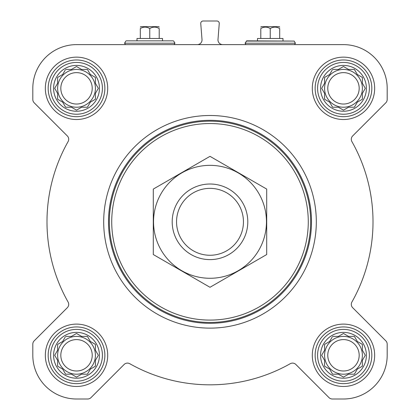 <?xml version="1.0" encoding="UTF-8"?>
<svg xmlns="http://www.w3.org/2000/svg" width="420" height="420" viewBox="0 0 420 420"><rect width="100%" height="100%" fill="white"/><g stroke="black" fill="none" stroke-linecap="round" stroke-linejoin="round"><path stroke-width="0.63" d="M343.481 44.625L76.519 44.625A43.706 43.706 0 0 0 32.812 88.331L32.812 99.467A4.725 4.725 0 0 0 34.199 102.805L67.321 135.928A4.725 4.725 0 0 1 68.093 141.598A163.013 163.013 0 0 0 68.093 302.027A4.725 4.725 0 0 1 67.321 307.697L34.199 340.82A4.725 4.725 0 0 0 32.812 344.159L32.812 355.294A43.706 43.706 0 0 0 76.519 399L87.654 399A4.725 4.725 0 0 0 90.993 397.614L124.115 364.492A4.725 4.725 0 0 1 129.785 363.72A163.013 163.013 0 0 0 290.215 363.72A4.725 4.725 0 0 1 295.885 364.492L329.007 397.614A4.725 4.725 0 0 0 332.346 399L343.481 399A43.706 43.706 0 0 0 387.188 355.294L387.188 344.159A4.725 4.725 0 0 0 385.802 340.82L352.679 307.697A4.725 4.725 0 0 1 351.907 302.027A163.013 163.013 0 0 0 351.907 141.598A4.725 4.725 0 0 1 352.679 135.928L385.802 102.805A4.725 4.725 0 0 0 387.188 99.467L387.188 88.331A43.706 43.706 0 0 0 343.481 44.625M332.572 336.394L338.415 336.394L343.481 333.469L348.548 336.394L354.391 336.394L357.315 341.46L362.381 344.384L362.381 350.228L365.306 355.294L362.381 360.36L362.381 366.203L357.315 369.128L354.391 374.194L348.548 374.194L343.481 377.118L338.415 374.194L332.572 374.194L329.647 369.128L324.581 366.203L324.581 360.36L321.657 355.294L324.581 350.228L324.581 344.384L329.647 341.46L332.183 337.066M320.565 355.294A22.916 22.916 0 0 1 354.937 335.449A22.916 22.916 0 0 1 354.937 375.139A22.916 22.916 0 0 1 320.565 355.294M65.609 336.394L71.453 336.394L76.519 333.469L81.585 336.394L87.428 336.394L90.353 341.46L95.419 344.384L95.419 350.228L98.343 355.294L95.419 360.36L95.419 366.203L90.353 369.128L87.428 374.194L81.585 374.194L76.519 377.118L71.453 374.194L65.609 374.194L62.685 369.128L57.619 366.203L57.619 360.36L54.695 355.294L57.619 350.228L57.619 344.384L62.685 341.46L65.221 337.066M53.602 355.294A22.916 22.916 0 0 1 87.98 335.449A22.916 22.916 0 0 1 87.98 375.139A22.916 22.916 0 0 1 53.602 355.294M65.609 69.431L71.453 69.431L76.519 66.507L81.585 69.431L87.428 69.431L90.353 74.498L95.419 77.422L95.419 83.265L98.343 88.331L95.419 93.398L95.419 99.241L90.353 102.165L87.428 107.231L81.585 107.231L76.519 110.156L71.453 107.231L65.609 107.231L62.685 102.165L57.619 99.241L57.619 93.398L54.695 88.331L57.619 83.265L57.619 77.422L62.685 74.498L65.221 70.103M53.602 88.331A22.916 22.916 0 0 1 87.98 68.486A22.916 22.916 0 0 1 87.98 108.176A22.916 22.916 0 0 1 53.602 88.331M332.572 69.431L338.415 69.431L343.481 66.507L348.548 69.431L354.391 69.431L357.315 74.498L362.381 77.422L362.381 83.265L365.306 88.331L362.381 93.398L362.381 99.241L357.315 102.165L354.391 107.231L348.548 107.231L343.481 110.156L338.415 107.231L332.572 107.231L329.647 102.165L324.581 99.241L324.581 93.398L321.657 88.331L324.581 83.265L324.581 77.422L329.647 74.498L332.183 70.103M320.565 88.331A22.916 22.916 0 0 1 354.937 68.486A22.916 22.916 0 0 1 354.937 108.176A22.916 22.916 0 0 1 320.565 88.331M197.3 44.625A4.725 4.725 0 0 0 202.01 39.527L200.75 23.546A2.363 2.363 0 0 1 203.107 21L216.893 21A2.363 2.363 0 0 1 219.251 23.546L217.991 39.527A4.725 4.725 0 0 0 222.7 44.625M45.334 88.331A31.185 31.185 0 0 1 92.111 61.325A31.185 31.185 0 0 1 92.111 115.337A31.185 31.185 0 0 1 45.334 88.331M45.334 355.294A31.185 31.185 0 0 1 92.111 328.288A31.185 31.185 0 0 1 92.111 382.3A31.185 31.185 0 0 1 45.334 355.294M312.296 355.294A31.185 31.185 0 0 1 359.074 328.288A31.185 31.185 0 0 1 359.074 382.3A31.185 31.185 0 0 1 312.296 355.294M312.296 88.331A31.185 31.185 0 0 1 359.074 61.325A31.185 31.185 0 0 1 359.074 115.337A31.185 31.185 0 0 1 312.296 88.331M111.725 221.812A98.275 98.275 0 0 1 259.14 136.705A98.275 98.275 0 0 1 259.14 306.92A98.275 98.275 0 0 1 111.725 221.812M109.363 221.812A100.637 100.637 0 0 1 260.321 134.657A100.637 100.637 0 0 1 260.321 308.968A100.637 100.637 0 0 1 109.363 221.812M108.496 221.812A101.504 101.504 0 0 1 260.752 133.906A101.504 101.504 0 0 1 260.752 309.719A101.504 101.504 0 0 1 108.496 221.812M103.688 221.812A106.312 106.312 0 0 1 263.156 129.743A106.312 106.312 0 0 1 263.156 313.882A106.312 106.312 0 0 1 103.688 221.812M162.514 40.845L126.226 40.845L162.514 40.845L162.514 38.483L136.999 38.483L136.999 40.845M159.206 38.483L159.206 28.555C159.206 26.654 159.206 26.654 159.206 28.555C156.077 26.654 152.927 26.654 149.756 28.555C146.627 26.654 143.477 26.654 140.306 28.555C140.306 26.654 140.306 26.654 140.306 28.555L140.306 38.483M149.756 38.483L149.756 28.555M159.206 27.095L158.781 26.67L140.732 26.67L140.306 27.095M317.588 88.331A25.893 25.893 0 0 1 356.428 65.903A25.893 25.893 0 0 1 356.428 110.759A25.893 25.893 0 0 1 317.588 88.331M315.131 88.331A28.35 28.35 0 0 1 357.656 63.777A28.35 28.35 0 0 1 357.656 112.886A28.35 28.35 0 0 1 315.131 88.331M50.626 88.331A25.893 25.893 0 0 1 89.465 65.903A25.893 25.893 0 0 1 89.465 110.759A25.893 25.893 0 0 1 50.626 88.331M48.169 88.331A28.35 28.35 0 0 1 90.694 63.777A28.35 28.35 0 0 1 90.694 112.886A28.35 28.35 0 0 1 48.169 88.331M50.626 355.294A25.893 25.893 0 0 1 89.465 332.866A25.893 25.893 0 0 1 89.465 377.722A25.893 25.893 0 0 1 50.626 355.294M48.169 355.294A28.35 28.35 0 0 1 90.694 330.74A28.35 28.35 0 0 1 90.694 379.848A28.35 28.35 0 0 1 48.169 355.294M317.588 355.294A25.893 25.893 0 0 1 356.428 332.866A25.893 25.893 0 0 1 356.428 377.722A25.893 25.893 0 0 1 317.588 355.294M315.131 355.294A28.35 28.35 0 0 1 357.656 330.74A28.35 28.35 0 0 1 357.656 379.848A28.35 28.35 0 0 1 315.131 355.294M322.046 87.659L321.657 88.331M324.193 92.726L324.581 93.398M324.581 99.241L325.253 99.629M332.183 106.559L332.572 107.231L338.415 107.231L339.087 107.62M347.876 107.62L348.548 107.231M354.391 107.231L354.779 106.559M361.709 99.629L362.381 99.241L362.381 93.398L365.306 88.331L362.381 83.265M357.987 74.881L357.315 74.498M354.779 70.103L354.391 69.431L348.548 69.431L343.481 66.507M339.087 69.043L338.415 69.431M329.647 74.498L328.976 74.881M324.581 77.422L324.581 83.265M362.381 88.331A18.9 18.9 0 0 0 343.481 69.431A18.9 18.9 0 0 0 324.581 88.331A18.9 18.9 0 0 0 343.481 107.231A18.9 18.9 0 0 0 362.381 88.331M327.779 88.331A15.703 15.703 0 0 1 351.335 74.734A15.703 15.703 0 0 1 351.335 101.929A15.703 15.703 0 0 1 327.779 88.331M57.619 77.422L57.619 83.265L54.695 88.331L57.619 93.398M57.619 99.241L58.291 99.629M65.221 106.559L65.609 107.231L71.453 107.231L72.124 107.62M80.913 107.62L81.585 107.231M87.428 107.231L87.817 106.559M90.353 102.165L91.025 101.782M95.419 99.241L95.419 93.398L95.807 92.726M95.807 83.937L95.419 83.265M91.025 74.881L90.353 74.498M87.817 70.103L87.428 69.431L81.585 69.431L76.519 66.507M72.124 69.043L71.453 69.431M62.685 74.498L62.013 74.881M95.419 88.331A18.9 18.9 0 0 0 76.519 69.431A18.9 18.9 0 0 0 57.619 88.331A18.9 18.9 0 0 0 76.519 107.231A18.9 18.9 0 0 0 95.419 88.331M57.619 344.384L57.619 350.228L54.695 355.294L57.619 360.36M57.619 366.203L58.291 366.592M65.221 373.522L65.609 374.194L71.453 374.194L76.519 377.118L81.585 374.194M87.428 374.194L87.817 373.522M90.353 369.128L91.025 368.744M95.419 366.203L95.419 360.36L95.807 359.688M95.807 350.899L95.419 350.228M91.025 341.843L90.353 341.46M87.817 337.066L87.428 336.394L81.585 336.394L80.913 336.005M72.124 336.005L71.453 336.394M62.685 341.46L62.013 341.843M95.419 355.294A18.9 18.9 0 0 0 76.519 336.394A18.9 18.9 0 0 0 57.619 355.294A18.9 18.9 0 0 0 76.519 374.194A18.9 18.9 0 0 0 95.419 355.294M324.581 344.384L324.581 350.228L324.193 350.899M321.657 355.294L322.046 355.966M324.581 366.203L325.253 366.592M332.183 373.522L332.572 374.194L338.415 374.194L343.481 377.118L348.548 374.194M354.391 374.194L354.779 373.522M361.709 366.592L362.381 366.203L362.381 360.36L365.306 355.294L362.381 350.228M357.987 341.843L357.315 341.46M354.779 337.066L354.391 336.394L348.548 336.394L347.876 336.005M339.087 336.005L338.415 336.394M329.647 341.46L328.976 341.843M362.381 355.294A18.9 18.9 0 0 0 343.481 336.394A18.9 18.9 0 0 0 324.581 355.294A18.9 18.9 0 0 0 343.481 374.194A18.9 18.9 0 0 0 362.381 355.294M60.816 88.331A15.703 15.703 0 0 1 84.373 74.734A15.703 15.703 0 0 1 84.373 101.929A15.703 15.703 0 0 1 60.816 88.331M60.816 355.294A15.703 15.703 0 0 1 84.373 341.696A15.703 15.703 0 0 1 84.373 368.891A15.703 15.703 0 0 1 60.816 355.294M327.779 355.294A15.703 15.703 0 0 1 351.335 341.696A15.703 15.703 0 0 1 351.335 368.891A15.703 15.703 0 0 1 327.779 355.294M246.304 41.081L294.184 41.081L246.713 40.845L245.075 43.208L245.894 44.625M283.001 40.845L283.001 38.483L257.486 38.483L257.486 40.845M279.694 38.483L279.694 28.555C279.694 26.654 279.694 26.654 279.694 28.555C276.565 26.654 273.415 26.654 270.244 28.555C267.115 26.654 263.965 26.654 260.794 28.555C260.794 26.654 260.794 26.654 260.794 28.555L260.794 38.483M270.244 38.483L270.244 28.555M279.694 27.095L279.269 26.67L261.219 26.67L260.794 27.095M176.547 221.812A33.453 33.453 0 0 1 226.727 192.843A33.453 33.453 0 0 1 226.727 250.782A33.453 33.453 0 0 1 176.547 221.812M172.2 221.812A37.8 37.8 0 0 1 228.9 189.079A37.8 37.8 0 0 1 228.9 254.546A37.8 37.8 0 0 1 172.2 221.812M153.3 189.079L153.3 254.546L210 287.285L266.7 254.546L266.7 189.079L210 156.34L153.3 189.079M210 278.276A56.464 56.464 0 0 0 258.899 193.578A56.464 56.464 0 0 0 161.102 193.578A56.464 56.464 0 0 0 210 278.276M173.287 40.845L126.226 40.845M173.696 41.081L174.925 43.208L124.588 43.208L125.407 44.625M294.184 41.081L295.412 43.208L245.075 43.208M125.816 41.081L124.588 43.208M174.925 43.208L174.106 44.625M295.412 43.208L294.593 44.625"/></g></svg>
